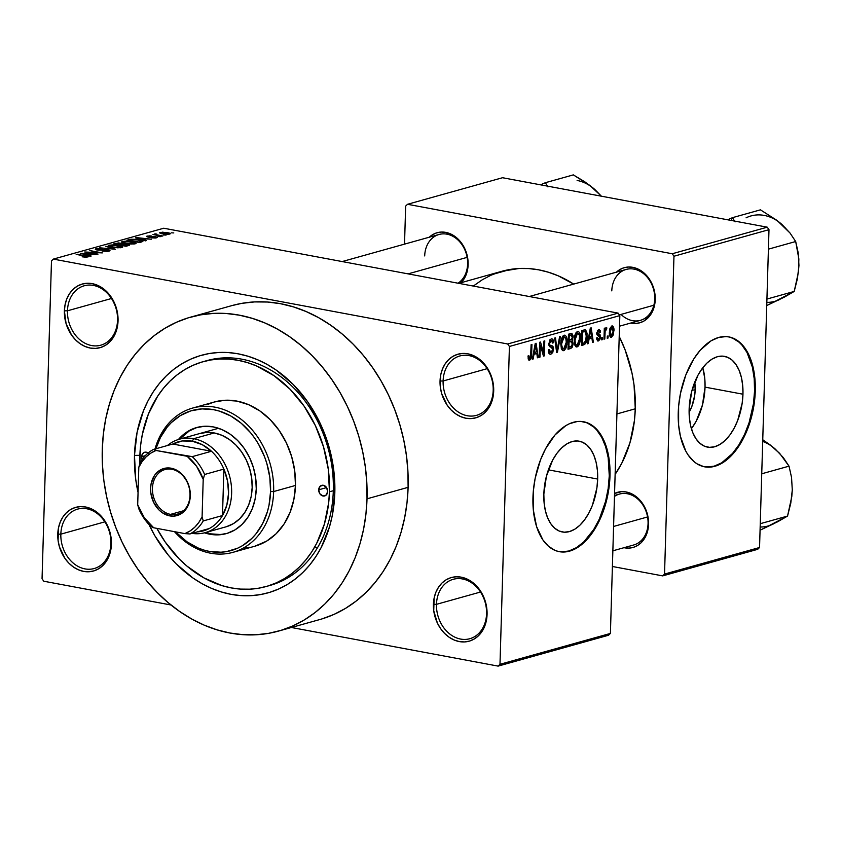 <?xml version="1.0" encoding="UTF-8"?>
<svg xmlns="http://www.w3.org/2000/svg" width="841" height="841" viewBox="0 0 841 841"><rect width="100%" height="100%" fill="white"/><g stroke="black" fill="none" stroke-linecap="round" stroke-linejoin="round"><path stroke-width="1.26" d="M486.571 613.688A30.844 24.547 -105.6 0 0 462.424 578.944A30.844 24.547 -105.6 0 0 436.479 604.332L433.409 604.353A33.041 26.302 74.4 0 1 461.194 577.157A33.041 26.302 74.4 0 1 487.076 614.382L486.571 613.688A30.844 24.547 74.4 0 1 469.835 638.708A30.844 24.547 74.4 0 1 436.479 604.332A30.844 24.547 74.4 0 1 453.225 579.312A30.844 24.547 74.4 0 1 486.571 613.688L487.076 614.382L486.75 608.001L485.394 601.672L479.896 590.13L475.943 585.368L471.391 581.52L466.419 578.755L461.194 577.157L455.948 576.8L450.86 577.683L446.129 579.796L441.945 583.044L438.466 587.302L435.817 592.411L434.114 598.161L433.735 610.734L437.404 623.097L440.589 628.605L444.542 633.368L449.094 637.205L454.066 639.98L459.291 641.578L464.537 641.935L469.625 641.042L474.356 638.939L478.54 635.691L482.019 631.433L484.668 626.324L486.371 620.563L487.076 614.382A33.041 26.302 74.4 0 1 459.291 641.578A33.041 26.302 74.4 0 1 433.409 604.353L436.479 604.332L480.516 592.022L436.479 604.332A30.844 24.547 -105.6 0 0 460.637 639.076A30.844 24.547 -105.6 0 0 486.571 613.688M110.917 543.507A30.844 24.547 -105.6 0 0 86.77 508.763A30.844 24.547 -105.6 0 0 60.836 534.151L57.766 534.172A33.041 26.302 74.4 0 1 85.551 506.976A33.041 26.302 74.4 0 1 111.422 544.201L110.917 543.507A30.844 24.547 74.4 0 1 94.181 568.527A30.844 24.547 74.4 0 1 60.836 534.151A30.844 24.547 74.4 0 1 77.572 509.131A30.844 24.547 74.4 0 1 110.917 543.507L111.422 544.201L111.096 537.82L109.751 531.491L107.438 525.457L100.3 515.186L95.748 511.339L90.765 508.574L85.551 506.976L80.294 506.618L75.206 507.512L70.486 509.614L66.302 512.863L62.812 517.12L60.174 522.229L58.46 527.99L58.092 540.553L59.438 546.881L64.946 558.424L68.888 563.186L73.44 567.034L78.423 569.799L83.637 571.396L88.894 571.754L93.982 570.86L98.702 568.758L102.896 565.509L106.376 561.252L109.015 556.143L110.728 550.392L111.422 544.201A33.041 26.302 74.4 0 1 83.637 571.396A33.041 26.302 74.4 0 1 57.766 534.172L60.836 534.151L104.862 521.841L60.836 534.151A30.844 24.547 -105.6 0 0 84.983 568.894A30.844 24.547 -105.6 0 0 110.917 543.507M117.551 320.158A30.844 24.547 -105.6 0 0 93.404 285.414A30.844 24.547 -105.6 0 0 67.469 310.802L64.389 310.834A33.041 26.302 74.4 0 1 92.184 283.627A33.041 26.302 74.4 0 1 118.055 320.852L117.551 320.158A30.844 24.547 74.4 0 1 100.815 345.188A30.844 24.547 74.4 0 1 67.469 310.802A30.844 24.547 74.4 0 1 84.205 285.782A30.844 24.547 74.4 0 1 117.551 320.158L118.055 320.852L117.729 314.471L116.384 308.142L110.875 296.61L106.923 291.848L102.371 288L97.398 285.225L92.184 283.627L86.928 283.27L81.84 284.163L77.109 286.276L72.925 289.525L69.446 293.782L66.796 298.881L65.093 304.642L64.389 310.834L66.071 323.543L71.569 335.075L75.522 339.838L80.074 343.685L85.046 346.46L90.271 348.058L95.517 348.416L100.605 347.522L105.335 345.409L109.519 342.161L112.999 337.903L115.648 332.805L117.351 327.044L118.055 320.852A33.041 26.302 74.4 0 1 90.271 348.058A33.041 26.302 74.4 0 1 64.389 310.834L67.469 310.802L111.496 298.492L67.469 310.802A30.844 24.547 -105.6 0 0 91.616 345.546A30.844 24.547 -105.6 0 0 117.551 320.158M493.194 390.34A30.844 24.547 -105.6 0 0 469.047 355.596A30.844 24.547 -105.6 0 0 443.112 380.984L440.043 381.015A33.041 26.302 74.4 0 1 467.827 353.809A33.041 26.302 74.4 0 1 493.699 391.033L493.194 390.34A30.844 24.547 74.4 0 1 476.458 415.37A30.844 24.547 74.4 0 1 443.112 380.984A30.844 24.547 74.4 0 1 459.848 355.964A30.844 24.547 74.4 0 1 493.194 390.34L493.699 391.033L493.373 384.652L492.027 378.324L489.714 372.3L482.576 362.029L478.024 358.182L473.041 355.407L467.827 353.809L462.571 353.451L457.483 354.345L452.763 356.458L448.579 359.706L445.089 363.964L442.45 369.062L440.737 374.823L440.369 387.396L441.714 393.725L447.223 405.257L451.165 410.019L455.717 413.867L460.7 416.642L465.914 418.24L471.17 418.597L476.258 417.704L480.989 415.591L485.173 412.342L488.653 408.085L491.291 402.986L493.005 397.225L493.699 391.033A33.041 26.302 74.4 0 1 465.914 418.24A33.041 26.302 74.4 0 1 440.043 381.015L443.112 380.984L487.139 368.673L443.112 380.984A30.844 24.547 -105.6 0 0 467.26 415.727A30.844 24.547 -105.6 0 0 493.194 390.34M695.171 389.888L692.059 390.119L695.171 389.888L694.687 395.543L691.828 406.529L689.105 412.311A29.256 16.484 -79.4 0 0 695.171 389.888A29.256 16.484 -79.4 0 0 694.74 382.15L695.171 389.888M691.964 427.901L696.211 421.162L702.477 404.931L705.031 387.133A46.171 26.018 100.6 0 0 702.771 367.738L704.779 378.492L705.031 387.133L742.96 394.208L705.031 387.133A46.171 26.018 100.6 0 1 691.397 428.658M689.136 409.262A46.171 26.018 -79.4 0 1 724.522 356.353A46.171 26.018 -79.4 0 1 742.96 394.208L742.183 403.144L737.683 420.489L734.13 428.248L729.883 434.986L725.11 440.442L719.991 444.416L714.713 446.75L709.489 447.349L704.516 446.203L699.985 443.344L696.075 438.886L692.931 432.999L690.671 425.914L689.389 417.903L689.136 409.262L691.691 391.464L697.956 375.233L702.203 368.495L706.987 363.028L712.106 359.054L717.384 356.721L722.608 356.121L727.581 357.267L732.112 360.127L736.022 364.584L739.165 370.471L741.426 377.556L742.698 385.577L742.96 394.208A46.171 26.018 -79.4 0 1 707.565 447.128A46.171 26.018 -79.4 0 1 689.136 409.262M706.661 467.028L714.135 466.166L721.683 462.823L732.522 453.478L739.008 444.71L744.611 434.282L749.121 422.613L753.452 403.743L754.566 390.97A66.082 37.235 100.6 0 0 728.537 336.842L732.553 338.093L739.039 342.182L741.962 345.104L747.039 352.537L752.369 367.128L754.198 378.608L754.566 390.97L755.281 391.107L754.566 390.97A66.082 37.235 100.6 0 1 704.264 466.766M678.245 412.637A66.082 37.235 -79.4 0 1 728.895 336.915A66.082 37.235 -79.4 0 1 755.281 391.107L754.177 372.868L749.857 357.12L742.677 345.241L736.611 339.974L729.778 337.094L726.151 336.579L718.677 337.441L711.118 340.784L700.29 350.129L693.804 358.897L685.793 375.033L680.453 393.472L678.613 406.277L678.613 424.999L680.443 436.479L685.772 451.07L688.169 455.044L693.772 461.425L696.916 463.769L703.749 466.65L711.087 467.039L718.635 464.936L722.398 462.96L733.236 453.614L742.645 439.811L749.836 422.739L754.167 403.88L755.281 391.107A66.082 37.235 -79.4 0 1 704.621 466.829A66.082 37.235 -79.4 0 1 678.245 412.637M543.843 494.109A46.171 26.018 -79.4 0 1 579.228 441.199A46.171 26.018 -79.4 0 1 597.667 479.055L548.374 469.846L597.667 479.055L596.889 487.98L592.39 505.336L588.837 513.084L584.59 519.822L579.817 525.289L574.687 529.262L569.41 531.596L564.195 532.195L559.212 531.049L554.692 528.19L550.781 523.733L547.628 517.846L545.378 510.76L544.095 502.739L543.843 494.109L546.398 476.311L552.663 460.069L556.91 453.331L561.683 447.875L566.813 443.901L572.09 441.567L577.315 440.968L582.287 442.114L586.808 444.973L590.729 449.43L593.872 455.317L596.122 462.403L597.404 470.424L597.667 479.055A46.171 26.018 -79.4 0 1 562.272 531.964A46.171 26.018 -79.4 0 1 543.843 494.109M561.357 551.875L568.842 551.002L576.39 547.67L583.728 541.982L593.704 529.546L599.318 519.128L605.604 501.289L608.159 488.589L609.273 475.806A66.082 37.235 100.6 0 0 583.244 421.688L587.26 422.939L593.735 427.028L596.668 429.951L601.736 437.383L605.625 446.708L608.169 457.578L609.273 475.806L609.988 475.943L609.273 475.806A66.082 37.235 100.6 0 1 558.971 551.601M532.952 497.483A66.082 37.235 -79.4 0 1 583.601 421.751A66.082 37.235 -79.4 0 1 609.988 475.943L608.884 457.704L606.34 446.844L600.053 433.546L594.461 427.165L587.975 423.076L580.858 421.425L577.147 421.541L569.599 423.654L565.825 425.63L554.997 434.976L545.578 448.779L540.5 459.88L535.16 478.319L533.32 491.112L533.31 509.846L536.59 526.582L542.876 539.89L548.479 546.261L554.955 550.361L558.456 551.496L565.783 551.885L569.557 551.139L577.105 547.806L587.933 538.461L594.429 529.683L602.429 513.557L607.77 495.107L609.988 475.943A66.082 37.235 -79.4 0 1 559.328 551.675A66.082 37.235 -79.4 0 1 532.952 497.483M648.064 523.533L648.569 524.227A28.636 22.802 74.4 0 1 623.99 547.701L629.036 548.111L633.452 547.344L637.541 545.515L641.168 542.697L646.487 534.582L648.569 524.227L648.285 518.697L647.118 513.21L642.345 503.212L634.976 495.748L626.146 491.964L621.594 491.659L614.561 493.457A28.636 22.802 74.4 0 1 648.569 524.227L648.064 523.533A26.439 21.046 -105.6 0 0 636.952 498.324A26.439 21.046 -105.6 0 0 614.466 496.411A26.439 21.046 74.4 0 1 619.481 494.066A26.439 21.046 74.4 0 1 648.064 523.533A26.439 21.046 74.4 0 1 633.715 544.979L612.858 550.813M616.421 272.158A28.636 22.802 74.4 0 1 641.83 271.254A28.636 22.802 74.4 0 1 655.234 299.596L654.729 298.902A26.439 21.046 -105.6 0 0 634.03 269.12A26.439 21.046 -105.6 0 0 611.796 290.881A26.439 21.046 74.4 0 1 626.146 269.435A26.439 21.046 74.4 0 1 654.729 298.902A26.439 21.046 74.4 0 1 640.379 320.347L619.523 326.182M429.309 237.194A28.636 22.802 74.4 0 1 454.718 236.289A28.636 22.802 74.4 0 1 468.132 264.642L467.628 263.948A26.439 21.046 -105.6 0 0 446.918 234.166A26.439 21.046 -105.6 0 0 424.694 255.927A26.439 21.046 74.4 0 1 439.044 234.481A26.439 21.046 74.4 0 1 467.628 263.948A26.439 21.046 74.4 0 1 458.061 283.207M203.207 361.651A116.752 92.941 74.4 0 1 329.451 491.806L328.295 469.257L323.533 446.897L315.354 425.588L304.074 406.14L290.124 389.299L274.05 375.717L256.452 365.919L247.296 362.555L238.024 360.274L228.72 359.086L219.459 359.002L210.355 360.032L201.483 362.156L192.936 365.362L184.778 369.62L177.115 374.876L169.998 381.089L163.501 388.195L157.698 396.132L148.352 414.171L142.318 434.513L140.626 445.31L139.816 463.759A116.752 92.941 74.4 0 1 139.837 456.379A116.752 92.941 74.4 0 1 203.207 361.651L207.065 360.579A116.752 92.941 74.4 0 1 333.309 490.724L334.823 492.805L333.593 468.984L328.558 445.362L319.916 422.844L308.006 402.292L293.267 384.495L276.279 370.145L267.144 364.437L257.693 359.79L248.021 356.248L238.213 353.83L228.384 352.579L218.607 352.495L208.978 353.577L199.611 355.827L190.571 359.212L181.961 363.701L173.856 369.252L166.339 375.822L159.475 383.328L153.335 391.717L147.984 400.894L143.464 410.776L137.094 432.274L134.476 455.38A123.354 98.197 74.4 0 0 138.061 492.5L135.706 479.202L134.476 455.38L139.879 455.338L134.476 455.38A123.354 98.197 74.4 0 1 238.213 353.83A123.354 98.197 74.4 0 1 334.823 492.805L333.309 490.724A116.752 92.941 -105.6 0 0 205.141 361.146M278.539 631.086L319.622 619.596A163.007 129.766 -105.6 0 0 408.106 487.338L367.012 498.818A163.007 129.766 74.4 0 1 278.539 631.086A163.007 129.766 74.4 0 1 102.276 449.367A163.007 129.766 74.4 0 1 190.749 317.099A163.007 129.766 74.4 0 1 367.012 498.818L408.106 487.338L407.927 471.643L406.476 455.854L403.775 440.137L399.832 424.642L394.702 409.504L388.416 394.881L381.047 380.91L372.668 367.717L363.354 355.449L353.199 344.211L342.287 334.108L330.744 325.246L318.676 317.709L306.187 311.569L293.404 306.881L280.452 303.685L267.449 302.024L254.539 301.919L241.819 303.349L231.748 305.64M635.27 408.8L616.916 413.93L635.27 408.8L634.04 384.978L631.99 373.089L625.126 349.909L619.218 336.474A123.354 98.197 -105.6 0 1 635.27 408.8A123.354 98.197 -105.6 0 1 615.128 474.366L621.762 463.286L629.92 442.913L634.44 420.5L635.27 408.8M608.548 635.239L498.135 666.114L291.385 627.491L498.135 666.114L608.548 635.239L610.408 633.431L499.985 664.295L509.415 346.46L619.838 315.596L610.408 633.431L608.548 635.239M171.007 604.994L43.774 581.226L42.05 578.745L51.48 260.91L53.34 259.102L163.753 228.226L618.114 313.115L507.691 343.98L53.34 259.102L507.691 343.98L509.415 346.46L499.985 664.295L498.135 666.114L499.985 664.295L610.408 633.431L619.838 315.596L509.415 346.46L507.691 343.98L618.114 313.115L619.838 315.596L618.114 313.115L163.753 228.226L53.34 259.102L51.48 260.91L42.05 578.745L43.774 581.226L171.007 604.994M169.693 234.155C170.765 233.567 169.924 233.062 167.159 232.621L160.253 232.389L160.232 233.283L160.253 232.389C159.18 232.957 159.99 233.462 162.691 233.903L170.324 233.756L162.691 232.148L159.622 232.778L161.924 233.756L167.695 234.387L170.324 233.745M162.818 235.995L156.384 234.723L155.921 234.387L156.846 234.176L155.785 233.872L154.366 234.061L155.165 234.565L152.894 234.523L161.998 236.226L156.384 234.723L156.846 234.176L155.785 233.872L154.523 233.998L155.165 234.565L152.894 234.523L162.818 235.995M156.563 237.824L155.596 236.72L148.479 237.162L148.426 236.3L151.59 236.027L147.101 236.069L147.08 236.889L147.101 236.069L147.858 237.067L155.007 236.994L155.312 238.035L151.643 237.835L156.563 237.824L157.193 237.257L155.879 236.773L148.489 236.805L151.59 236.027L149.803 235.837L146.534 236.3L149.057 237.225L155.291 237.046L152.263 237.919L157.267 237.404M141.866 241.851L142.886 241.346L142.255 240.757L135.727 239.359L130.986 239.201L126.949 240.19L139.469 242.523L142.896 241.272L138.628 239.811L130.765 239.222L126.949 240.19L139.469 242.523L141.866 241.851M128.578 245.572C130.124 245.088 129.724 244.626 127.39 244.184L123.185 244.363L121.461 243.186L113.524 243.943L126.045 246.276L129.535 245.151L127.39 244.184L118.539 242.923L113.524 243.943L126.045 246.276L129.588 245.046M115.469 249.241L105.514 246.182L113.556 249.083L99.722 247.801L115.469 249.241L105.514 246.182L113.556 249.083L99.722 247.801L115.469 249.241M98.029 254.108L88.011 252.237L102.35 252.899L89.829 250.565L99.049 252.668L84.689 251.995L97.22 254.339L88.011 252.237L102.35 252.899L89.829 250.565L99.049 252.668L84.689 251.995L98.029 254.108M87.821 257.041C88.747 256.547 87.969 256.106 85.488 255.738L76.174 254.381L86.329 256.337L86.381 257.241L82.155 256.81L86.297 257.241L88.294 256.516L76.994 254.15L86.476 256.379L82.155 256.81L88.4 256.694M91.185 256.021L88.147 255.128L90.975 254.339L96.284 254.602L80.294 253.225L90.323 256.263L91.185 256.021L88.147 255.128L90.975 254.339L96.284 254.602L80.294 253.225L91.185 256.021M109.067 251.102C110.528 250.618 110.16 250.155 107.984 249.703L98.029 250.166L97.567 249.01L102.276 248.747L96.074 248.736L96.042 249.756L96.074 248.736C94.76 249.188 95.128 249.619 97.178 250.029L107.196 249.945L107.669 251.354L107.68 250.807L102.781 251.175L109.856 250.776L105.934 249.462L97.84 249.766L96.957 249.346L97.745 248.957L102.276 248.747L98.986 248.431L95.369 249.041L97.178 250.029L108.195 250.25L107.228 250.912L102.139 251.07L107.228 251.396L109.992 250.565M109.046 245.109L109.015 246.329L109.046 245.109C107.606 245.908 108.752 246.613 112.484 247.222L120.547 247.748L122.723 247.044L121.661 246.203L113.777 244.836L108.689 245.236L108.363 245.95L110.413 246.781L117.582 247.801L121.892 247.517L122.313 246.508L118.634 245.435L109.046 245.109L108.205 245.656M122.471 241.356L122.439 242.576L122.471 241.356C121.03 242.155 122.176 242.86 125.908 243.47L133.971 243.995L136.147 243.291L135.086 242.45L127.201 241.083L122.113 241.483L121.787 242.197L123.837 243.028L131.007 244.048L135.317 243.764L135.737 242.755L132.058 241.682L122.471 241.356L121.63 241.903M146.281 240.621L143.243 239.727L146.071 238.939L151.38 239.191L135.39 237.824L145.419 240.862L146.281 240.621L143.243 239.727L146.071 238.939L151.38 239.191L136.242 237.583L146.281 240.621M160.484 236.647L157.877 236.542L160.484 236.647M166.087 235.081L163.48 234.975L166.087 235.081M173.782 232.925L171.186 232.82L173.782 232.925M608.054 338.05L608.127 335.906L607.307 336.137L607.244 338.282L608.054 338.05L607.255 337.903L608.054 338.05L608.127 335.906L607.307 336.137L607.244 338.282L608.054 338.05M602.461 339.617L602.524 337.472L601.704 337.704L601.641 339.848L602.461 339.617L601.651 339.47L602.461 339.617L602.524 337.472L601.704 337.704L601.641 339.848L602.461 339.617M588.258 343.591L589.099 338.902L591.917 338.114L592.495 342.403L593.347 342.161L591.191 327.864L590.329 328.106L587.396 343.832L588.258 343.591L587.47 343.443L588.258 343.591L589.099 338.902L591.917 338.114L592.495 342.403L593.347 342.161L591.191 327.864L590.329 328.106L587.396 343.832L588.258 343.591M574.845 345.188L576.085 346.828L577.83 346.555L579.312 344.484L580.343 340.458L579.649 332.647L578.345 331.449L576.495 332.153L574.403 337.588L574.845 345.188L577.126 346.891L579.533 343.948L580.5 338.313C580.763 334.108 579.796 331.827 577.588 331.47C575.276 333.12 574.14 336.053 574.193 340.269L574.845 345.188M561.42 348.941L562.661 350.581L564.406 350.308L565.888 348.237L566.918 344.211L566.224 336.4L564.921 335.202L563.071 335.906L560.979 341.341L561.42 348.941L563.701 350.644L566.109 347.701L567.076 342.066C567.339 337.861 566.371 335.58 564.164 335.223C561.851 336.873 560.716 339.806 560.768 344.022L561.42 348.941M551.223 345.577L548.784 344.715L549.772 344.905L549.562 343.443L548.753 343.296L549.562 343.443L551.16 340.605L549.551 340.3L551.16 340.605L552.695 343.075L553.515 342.655L552.663 342.497L553.515 342.655C553.546 339.932 552.768 338.671 551.191 338.849L548.742 343.622L552.737 349.414L551.002 352.453L549.141 349.488L548.321 349.909C548.269 352.968 549.12 354.408 550.876 354.229L552.768 352.505L553.557 348.616L552.947 346.387L550.035 345.199L549.583 344.232L549.909 341.772L551.013 340.647L552.148 340.815L552.695 343.075L553.515 342.655L552.968 339.648L551.696 338.776L549.814 339.88L548.837 345.062L549.572 346.618L552.411 347.869L552.737 349.414L552.211 351.464L550.802 352.495L549.604 351.832L549.141 349.488L548.321 349.909L549.299 353.851L550.876 354.229L549.415 353.956L550.876 354.229L553.557 349.162L552.421 345.935L550.855 345.514M533.162 358.991L534.003 354.303L536.831 353.514L537.399 357.803L538.261 357.572L536.095 343.265L535.233 343.506L532.3 359.233L533.162 358.991L532.374 358.844L533.162 358.991L534.003 354.303L536.831 353.514L537.399 357.803L538.261 357.572L536.095 343.265L535.233 343.506L532.3 359.233L533.162 358.991M529.725 358.403L528.821 355.554L528.001 355.985L528.915 360.127L530.366 359.727L531.249 358.003L531.933 344.432L531.113 344.652L530.576 357.278L529.304 358.34L528.821 355.554L528.001 355.985L528.379 359.475L529.63 360.169L531.628 354.629L531.933 344.432L531.113 344.652L530.629 357.026L529.504 358.424M540.006 357.078L540.364 345.052L543.454 356.121L544.327 355.869L544.768 340.836L543.959 341.068L543.601 353.115L540.511 342.035L539.638 342.276L539.186 357.309L540.006 357.078L539.207 356.931L540.006 357.078L540.364 345.052L543.454 356.121L544.327 355.869L544.768 340.836L543.959 341.068L543.601 353.115L540.511 342.035L539.638 342.276L539.186 357.309L540.006 357.078M557.436 352.2L560.453 336.453L559.601 336.694L557.047 350.571L555.512 337.84L554.661 338.071L556.637 352.432L557.436 352.2L556.584 352.043L557.436 352.2L560.453 336.453L559.601 336.694L557.047 350.571L555.512 337.84L554.661 338.071L556.637 352.432L557.436 352.2M570.555 348.542L572.069 347.533L573.12 344.305L572.164 340.048L573.131 335.916L571.891 333.446L568.463 334.213L568.022 349.246L570.555 348.542L568.053 348.069L570.555 348.542L573.173 343.433L572.164 340.048L573.142 336.652L571.007 333.499L568.463 334.213L568.022 349.246L570.555 348.542M585.462 329.735L581.888 330.46L581.446 345.493L584.621 344.484L585.967 342.813L586.955 338.986L587.05 333.183L585.609 329.798L581.888 330.46L581.446 345.493L583.843 344.821L581.478 344.379L583.843 344.821C586.135 343.401 587.249 340.573 587.155 336.358L585.304 329.693M598.655 331.196L597.268 330.934L598.655 331.196L599.654 332.658L600.474 332.237L599.601 332.069L600.474 332.237L598.676 329.64L596.742 333.278L599.633 337.367L598.477 339.375L597.31 337.577L596.49 337.998L598.372 340.952L599.864 339.543L600.411 337.556L600.043 334.676L597.562 332.826L598.655 331.196L599.654 332.658L600.474 332.237L600.222 330.534L599.044 329.588L597.604 330.397L596.847 334.497L599.633 337.367L598.477 339.375L597.604 339.007L597.31 337.577L596.49 337.998L597.783 340.994L597.289 340.752L598.372 340.952L600.453 336.873L597.562 332.826L599.002 331.165L597.31 330.849M604.795 338.965L605.089 331.596L605.531 329.966L606.571 329.556L606.308 327.548L605.068 329.777L605.11 328.032L604.301 328.263L603.975 339.196L604.795 338.965L603.985 338.818L604.795 338.965L605.173 331.018L606.571 329.556L606.855 327.937L606.098 327.57L605.068 329.777L605.11 328.032L604.301 328.263L603.975 339.196L604.795 338.965M611.491 337.283L613.404 334.771L613.772 328.043L612.111 325.909L609.946 328.421L609.42 334.129L610.671 337.209L611.491 337.283L610.503 337.104L611.491 337.283L613.941 330.87C614.151 327.811 613.446 326.182 611.827 325.961L609.389 332.258C609.157 335.37 609.862 337.052 611.491 337.283L610.965 337.315M268.006 585.967A116.752 92.941 -105.6 0 0 333.309 490.724A116.752 92.941 74.4 0 1 269.94 585.452L266.145 586.513M315.627 547.165L317.288 548.059M767.265 227.186L672.243 253.751L407.507 204.289L502.519 177.724L767.265 227.186L768.989 229.667L759.549 547.502L664.537 574.067L673.967 256.232L768.989 229.667L759.549 547.502L757.699 549.32L662.687 575.885L612.395 566.487L662.687 575.885L757.699 549.32L759.549 547.502L664.537 574.067L662.687 575.885L664.537 574.067L673.967 256.232L672.243 253.751L673.967 256.232L768.989 229.667L767.265 227.186L502.519 177.724L407.507 204.289L672.243 253.751L767.265 227.186M404.521 244.132L405.656 206.108L407.507 204.289L405.656 206.108L404.521 244.132M460.731 283.112L466.04 274.996L468.132 264.642L466.671 253.625L461.898 243.627L454.539 236.163L445.698 232.379L441.147 232.063L436.742 232.841L432.642 234.671L429.015 237.477M621.026 314.408A26.439 21.046 -105.6 0 0 642.881 319.433A26.439 21.046 -105.6 0 0 654.729 298.902L655.234 299.596A28.636 22.802 74.4 0 1 630.655 323.07L635.701 323.48L640.117 322.702L644.217 320.884L650.86 314.376L653.152 309.951L655.234 299.596L653.783 288.579L649.01 278.581L645.594 274.45L637.331 268.721L632.81 267.333L628.259 267.028L623.854 267.795L619.754 269.625L616.127 272.442M458.765 283.343L501.877 271.286A123.354 98.197 -105.6 0 1 573.688 284.1L558.14 275.785L548.469 272.242L538.66 269.824L528.831 268.573L519.055 268.489L501.804 271.307M500.059 271.822L491.018 275.207L482.408 279.696L473.294 286.056M322.029 618.892L333.972 614.414L345.357 608.485L356.058 601.136L366.003 592.463L375.065 582.54L383.181 571.46L390.256 559.328L396.227 546.272L401.031 532.406L404.637 517.867L407.002 502.792L408.106 487.338A163.007 129.766 -105.6 0 0 231.843 305.619L190.749 317.099M367.012 498.818L366.844 483.123L365.393 467.344L362.692 451.628L358.75 436.122L353.609 420.994L347.333 406.361L339.964 392.39L331.585 379.207L322.271 366.939L312.106 355.701L301.204 345.598L289.661 336.736L277.583 329.199L265.094 323.049L252.311 318.361L239.359 315.175L226.366 313.514L213.446 313.409L200.736 314.839L188.352 317.803L176.41 322.282L165.025 328.221L154.313 335.559L144.379 344.232L135.317 354.156L127.201 365.236L120.126 377.367L114.155 390.434L109.341 404.3L105.735 418.839L103.369 433.903L102.276 449.367L102.455 465.062L103.895 480.842L106.607 496.558L110.549 512.064L115.68 527.191L121.966 541.825L129.325 555.796L137.714 568.979L147.028 581.247L157.183 592.485L168.084 602.587L179.638 611.449L191.706 618.987L204.195 625.136L216.978 629.825L229.929 633.01L242.923 634.671L255.843 634.776L268.563 633.347L280.947 630.382L292.889 625.904L304.263 619.964L314.976 612.626L324.91 603.954L333.982 594.03L342.087 582.95L349.162 570.818L355.133 557.751L359.948 543.885L363.554 529.346L365.919 514.282L367.012 498.818M334.823 492.805L332.195 515.911L329.472 526.908L321.304 547.291L315.953 556.469L309.814 564.858L302.96 572.364L295.433 578.934L287.328 584.484L278.718 588.973L269.688 592.358L260.311 594.608L250.692 595.691L240.915 595.607L231.075 594.356L221.278 591.938L211.606 588.395L202.155 583.738L193.01 578.04L176.021 563.691L168.337 555.186L154.944 535.917L148.952 524.448A123.354 98.197 74.4 0 0 259.922 594.671A123.354 98.197 74.4 0 0 334.823 492.805M467.628 263.948L468.132 264.642A28.636 22.802 74.4 0 1 461.162 282.671M530.829 354.481L531.628 354.629L530.829 354.481M528.737 360.011L529.63 360.169L528.737 360.011M528.379 359.475L529.63 360.169M537.346 357.393L538.261 357.572L537.346 357.393M533.488 352.894L536.831 353.514L533.488 352.894M533.247 354.166L534.003 354.303L533.247 354.166M534.329 352.474L535.223 347.88L534.445 347.743L535.223 347.88L535.685 344.936L534.992 344.799L535.685 344.936L536.6 351.832L533.593 352.337L534.329 352.474L535.685 344.936L536.6 351.832L534.329 352.474M542.561 352.926L543.601 353.115L542.561 352.926M543.328 355.68L544.327 355.869L543.328 355.68M539.565 344.894L540.364 345.052L539.565 344.894M550.077 354.282L550.876 354.229M551.002 352.453L548.5 352.127M551.927 338.807L551.191 338.849M551.16 340.605L549.625 340.174M548.879 345.273L552.421 345.935L548.879 345.273M552.737 349.004L553.557 349.162L552.737 349.004M556.048 348.153L556.795 348.29L556.048 348.153M556.364 350.445L557.047 350.571L556.364 350.445M564.837 335.181L564.164 335.223M566.266 341.919L567.076 342.066L566.266 341.919M565.163 347.522L566.109 347.701L565.163 347.522M562.366 350.403L563.701 350.644L562.366 350.403M562.997 350.697L563.701 350.644M564.111 336.978L565.741 338.061L566.266 342.255L565.12 347.606L563.89 348.836L562.682 348.626L561.578 344.768L562.482 338.734L564.111 336.978L566.014 338.955L566.266 342.255L563.743 348.889C562.103 348.626 561.378 346.934 561.588 343.811L560.779 343.664L561.588 343.811L564.111 336.978L562.471 336.673L564.595 336.947L562.545 336.568M563.743 348.889L561.283 348.552M571.827 333.435L571.007 333.499M572.3 336.495L573.142 336.652L572.3 336.495M570.713 339.785L572.164 340.048L570.713 339.785M572.353 343.275L573.173 343.433L572.353 343.275M569.105 340.237L569.231 335.738L568.432 335.591L570.661 335.349L568.442 334.928L571.754 335.265L572.322 337.125L571.491 339.417L569.105 340.237L568.295 340.079L569.105 340.237L569.231 335.738L570.661 335.349L572.322 337.125L571.68 339.238L569.105 340.237M570.661 341.541L571.659 341.509L572.279 342.571L571.859 345.84L568.894 347.259L569.052 341.993L570.661 341.541L572.353 343.675L571.481 346.355L568.085 347.112L568.894 347.259L569.052 341.993L568.243 341.835L570.661 341.541L568.264 341.089L571.491 341.446L568.274 340.847M570.661 335.349L568.453 334.623M578.261 331.428L577.588 331.47M579.691 338.166L580.5 338.313L579.691 338.166M578.587 343.769L579.533 343.948L578.587 343.769M575.791 346.65L577.126 346.891L575.791 346.65M576.421 346.944L577.126 346.891M577.536 333.225L578.734 333.635L579.512 335.591L579.113 342.508L577.756 344.831L576.337 345.052L575.381 343.654L575.013 340.058L576.642 333.814L577.536 333.225L579.438 335.202L579.68 338.502L577.168 345.136C575.528 344.873 574.802 343.181 575.013 340.058L574.203 339.911L575.013 340.058L577.536 333.225L575.896 332.92L578.019 333.194L575.969 332.815M577.168 345.136L574.708 344.799M586.345 336.211L587.155 336.358L586.345 336.211M582.319 343.506L582.655 331.985L581.846 331.838L584.106 331.585L581.867 331.165L585.262 331.554L586.345 336.568L585.904 340.332L583.78 343.096L581.509 343.359L582.319 343.506L582.655 331.985L585.452 331.69L586.345 335.075L585.578 341.404L584.442 342.823L582.319 343.506M592.442 341.993L593.347 342.161L592.442 341.993M588.584 337.483L591.917 338.114L588.584 337.483M588.343 338.765L589.099 338.902L588.343 338.765M589.425 337.062L590.319 332.479L589.541 332.332L590.319 332.479L590.771 329.525L590.088 329.399L590.771 329.525L591.696 336.432L588.689 336.926L589.425 337.062L590.771 329.525L591.696 336.432L589.425 337.062M597.772 340.994L598.372 340.952M598.477 339.375L596.595 339.123M599.265 329.598L598.676 329.64M596.784 332.679L597.562 332.826L596.784 332.679M596.742 333.457L597.804 333.656L596.742 333.457M596.742 333.646L598.718 334.014L596.742 333.646M599.57 336.705L600.453 336.873L599.57 336.705M604.258 329.63L605.068 329.777L604.258 329.63M606.855 327.937L606.098 327.57M605.993 329.535L606.571 329.556M604.216 330.839L605.173 331.018L604.216 330.839M604.153 333.152L604.963 333.299L604.153 333.152M612.353 325.93L611.827 325.961M613.131 330.723L613.941 330.87L613.131 330.723M611.764 327.527L612.931 328.673L613.089 331.869L612.301 335.054L611.176 335.717L610.219 333.341L610.755 328.747L611.764 327.527L613.121 331.207L611.565 335.717L610.209 332.027L609.399 331.88L610.209 332.027L611.764 327.527L610.429 327.275L612.069 327.506L610.471 327.212M611.565 335.717L609.609 335.433M584.106 331.585L585.262 331.554M86.959 254.781L82.092 253.33L89.241 254.14L89.22 254.834L89.241 254.14L86.949 255.244L82.092 253.33L89.241 254.14L86.959 254.781M107.196 249.945L107.68 250.807M96.074 248.736L95.264 249.22M98.04 249.809L97.567 249.01M122.292 247.38L122.313 246.508L122.292 247.38M121.892 247.517L122.313 246.508M113.314 247.002C110.371 246.539 109.446 246.003 110.518 245.383L117.772 245.656C120.599 246.119 121.482 246.644 120.421 247.243L113.304 247.37L109.877 245.803L113.482 245.162L121.041 246.834L118.392 247.475L113.314 247.002M119.548 244.678L115.806 243.985L120.852 243.459L121.819 243.995L121.062 244.941L121.083 244.247L119.538 245.057L115.806 243.985L120.852 243.459L121.819 243.995L119.548 244.678M121.882 244.71L121.819 243.995M125.404 245.772L121.009 244.952L126.581 244.416L127.8 245.782L127.821 245.025L127.117 245.982L127.128 245.288L125.393 246.15L121.009 244.952L126.581 244.416L127.821 245.025L125.404 245.772M135.716 243.627L135.737 242.755L135.716 243.627M135.317 243.764L135.737 242.755M126.739 243.249C123.795 242.786 122.86 242.25 123.942 241.63L131.196 241.903C134.024 242.366 134.907 242.891 133.845 243.491L126.728 243.617L123.291 242.05L126.896 241.409L134.465 243.081L131.806 243.722L126.739 243.249M129.209 240.61L129.241 239.548L129.22 240.61M130.744 239.811L130.765 239.222L130.744 239.811M138.828 242.019L129.23 240.232L132.09 239.548L137.787 240.032L140.521 240.694L140.268 242.303L140.289 241.609L138.807 242.397L129.23 240.232L132.815 239.506L137.787 240.032L140.521 240.694L140.289 241.609L138.828 242.019M142.055 239.37L137.178 237.929L144.337 238.739L144.316 239.422L144.337 238.739L142.045 239.843L137.178 237.929L144.337 238.739L142.055 239.37M155.007 236.994L155.322 237.561M147.101 236.069L146.418 236.468M154.523 233.998L155.165 234.565M155.753 235.059L155.785 233.872L155.753 235.059M160.253 232.389L159.622 232.789M163.511 233.672L161.535 232.642L166.423 232.862L168.41 233.903L163.501 234.05L161.199 232.915L162.639 232.494L168.747 233.63L163.511 233.672M121.02 247.696L121.041 246.844L120.421 247.243M109.845 246.623L110.518 245.383M127.853 245.772L127.821 245.025M134.444 243.943L134.465 243.091L133.845 243.491M123.27 242.87L123.942 241.63M140.521 240.694L141.204 241.188L140.289 241.609M161.167 233.577L161.535 232.642M142.14 459.48A5.509 4.384 74.4 0 1 141.624 456.716L145.262 455.696L141.624 456.716L142.476 453.877L144.536 452.269L147.133 452.447L148.72 453.551M318.718 489.798L326.581 487.601L318.718 489.798L320.137 486.245L323.354 485.268L326.466 487.433L327.664 491.47A5.509 4.384 74.4 0 1 324.679 495.938A5.509 4.384 74.4 0 1 318.718 489.798A5.509 4.384 74.4 0 1 321.714 485.331A5.509 4.384 74.4 0 1 327.664 491.47L326.245 495.023L323.028 496.001L319.916 493.846L318.718 489.798M219.985 534.487L211.228 533.888L205.814 532.479A55.075 43.837 -105.6 0 0 227.007 533.404M256.253 488.905A55.075 43.837 74.4 0 1 226.366 533.593A55.075 43.837 74.4 0 1 204.51 532.826L209.945 534.245L218.692 534.844L227.175 533.352L235.059 529.841L242.029 524.427L247.832 517.331L252.237 508.816L255.086 499.218L256.253 488.905L255.706 478.277L253.456 467.733L249.598 457.672L244.279 448.495L237.709 440.558L230.119 434.145L221.824 429.53L213.13 426.871L204.374 426.271L195.89 427.754L188.016 431.275L178.418 439.507A55.075 43.837 74.4 0 1 196.71 427.522A55.075 43.837 74.4 0 1 256.253 488.905M155.858 448.758A72.694 57.871 74.4 0 1 222.581 412.185A72.694 57.871 74.4 0 1 270.56 491.586L273.64 491.554A74.891 59.616 -105.6 0 0 223.496 409.493A74.891 59.616 -105.6 0 0 154.996 448.999A74.891 59.616 74.4 0 1 192.652 408.064A74.891 59.616 74.4 0 1 273.64 491.554L295.464 485.457A74.891 59.616 -105.6 0 0 214.476 401.966L192.652 408.064M329.451 491.806L333.309 490.724L329.451 491.806A116.752 92.941 74.4 0 1 266.082 586.534A116.752 92.941 74.4 0 1 156.857 528.369L165.214 542.046L179.165 558.887L186.975 566.119L203.89 577.872L221.992 585.63L231.264 587.912L240.579 589.099L249.83 589.184L258.933 588.153L267.806 586.03L276.363 582.824L284.51 578.566L292.184 573.31L299.291 567.097L305.788 559.99L311.601 552.053L316.668 543.37L324.395 524.08L328.663 502.876L329.451 491.806M199.769 433.525A48.463 38.581 74.4 0 1 252.174 487.549A48.463 38.581 74.4 0 1 225.872 526.865L205.32 532.616A48.463 38.581 74.4 0 1 192 533.373A48.463 38.581 -105.6 0 0 231.643 492.616A48.463 38.581 -105.6 0 0 193.682 438.697A48.463 38.581 -105.6 0 0 167.433 445.52A48.463 38.581 74.4 0 1 179.228 439.265A48.463 38.581 74.4 0 1 193.682 438.697L214.224 432.947L221.866 435.291L229.173 439.359L235.848 444.994L241.64 451.985L246.318 460.059L249.714 468.91L251.69 478.193L252.174 487.549L251.144 496.621L248.642 505.073L244.763 512.558L239.653 518.802L233.514 523.565L226.586 526.655M142.297 459.838L141.624 456.716A5.509 4.384 74.4 0 1 144.62 452.248A5.509 4.384 74.4 0 1 148.121 453.026M214.434 401.977L224.904 400.263L236.815 401.073L248.642 404.7L259.922 410.986L270.234 419.691L279.18 430.497L286.424 442.976L291.669 456.652L294.718 470.992L295.464 485.457L293.877 499.48L290.008 512.537L284.016 524.101L276.121 533.762L266.629 541.12L254.77 546.24M250.229 547.26L244.384 547.922M207.885 404.342L213.372 402.282M232.989 552.327L254.812 546.219A74.891 59.616 -105.6 0 0 295.464 485.457L273.64 491.554A74.891 59.616 74.4 0 1 232.989 552.327A74.891 59.616 74.4 0 1 174.486 531.67A74.891 59.616 -105.6 0 0 238.014 550.613A74.891 59.616 -105.6 0 0 273.64 491.554L270.56 491.586L269.845 477.541L266.881 463.622L264.589 456.873L258.502 444.122L254.76 438.245L250.607 432.768L241.22 423.254L230.686 415.938L219.417 411.112L213.635 409.683L202.082 408.894L190.886 410.86L180.489 415.507L171.28 422.645L167.233 427.07L160.463 437.425L155.659 449.43M175.569 531.869L186.996 541.804L197.95 547.912L203.659 550.003L209.43 551.423L220.983 552.211L226.66 551.57L237.509 548.258L242.586 545.609L251.785 538.461L255.832 534.035L262.602 523.691L267.417 511.675L269.025 505.199L270.56 491.586A72.694 57.871 74.4 0 1 236.71 548.605A72.694 57.871 74.4 0 1 175.569 531.869M197.172 427.396L189.299 430.918L179.711 439.128A55.075 43.837 -105.6 0 1 197.351 427.344M199.054 433.735L206.518 432.421L214.224 432.947L193.682 438.697A48.463 38.581 74.4 0 1 231.201 484.395A48.463 38.581 74.4 0 1 205.32 532.616M779.218 453.068L770.461 445.12L762.745 439.759L770.461 445.12L779.67 453.373L789.026 466.156L761.736 473.788L789.026 466.156L791.549 477.478L792.285 489.998L791.791 496.6L787.544 516.069L760.264 523.691L787.544 516.069L777.704 521.746L760.064 530.208L777.179 521.651M768.874 525.772L787.544 516.069L790.782 503.16L792.285 489.977L791.812 495.58M762.703 441.451A44.331 35.29 -105.6 0 1 775.391 449.199L771.239 445.909M775.391 449.199L783.339 457.641L789.026 466.156L791.549 477.478L792.285 489.998M760.159 527.002A44.331 35.29 -105.6 0 0 773.173 524.059M647.57 516.952L613.583 526.455L647.57 516.952M619.344 314.881L653.856 305.23L619.344 314.881M408.085 273.872L467.133 257.367L408.085 273.872M170.544 514.377A23.128 18.407 -105.6 0 0 190.003 495.338A23.128 18.407 -105.6 0 0 171.89 469.278L171.154 468.206A24.452 19.469 74.4 0 1 190.308 495.748A24.452 19.469 74.4 0 1 169.745 515.88L170.544 514.377L183.485 510.76L170.544 514.377A23.128 18.407 74.4 0 1 152.641 492.563A23.128 18.407 74.4 0 1 164.994 469.551A23.128 18.407 74.4 0 1 171.89 469.278A23.128 18.407 74.4 0 1 189.803 491.091A23.128 18.407 74.4 0 1 177.451 514.103A23.128 18.407 74.4 0 1 170.544 514.377L169.745 515.88L162.197 512.642L158.833 509.804L153.546 502.203L150.833 493.057L150.592 488.337L151.107 483.754L154.334 475.712L156.91 472.558L163.501 468.595L171.154 468.206L175.012 469.383L182.066 474.282L187.354 481.882L189.067 486.35L190.308 495.748L188.521 504.589L186.565 508.374L180.889 513.925L173.624 516.143L169.745 515.88A24.452 19.469 74.4 0 1 150.592 488.337A24.452 19.469 74.4 0 1 171.154 468.206L171.89 469.278A23.128 18.407 -105.6 0 0 152.431 488.316A23.128 18.407 -105.6 0 0 170.544 514.377M192.326 441.199L193.682 438.697L192.326 441.199L182.245 440.968L172.794 444.027A46.255 36.825 74.4 0 1 192.326 441.199A46.255 36.825 74.4 0 1 211.49 451.26L202.324 444.721L192.326 441.199M172.794 444.027L211.49 451.26A46.255 36.825 74.4 0 1 223.874 469.089L222.497 515.544L226.828 505.115L228.552 493.32L227.543 481.01L223.874 469.089A46.255 36.825 74.4 0 1 222.497 515.544A46.255 36.825 74.4 0 1 209.188 528.568A46.255 36.825 74.4 0 1 197.351 531.88L204.594 530.503L209.188 528.568A46.255 36.825 -105.6 0 0 222.497 515.544L203.238 520.926L202.092 516.784L203.207 479.338L204.615 474.471L223.874 469.089L222.497 515.544L203.238 520.926A46.255 36.825 74.4 0 1 189.929 533.951L209.188 528.568L189.929 533.951A46.255 36.825 -105.6 0 0 203.238 520.926L202.092 516.784L203.207 479.338L196.647 466.398L187.186 456.295L156.006 450.471L153.535 449.409L172.794 444.027L211.49 451.26L192.232 456.642L156.006 450.471L150.749 453.162L146.05 456.947L142.034 461.698L138.807 467.302L137.693 504.747L138.849 508.9A46.255 36.825 -105.6 0 0 151.233 526.729L153.703 527.78L184.894 533.615L189.929 533.951L184.894 533.615L190.14 530.913L194.839 527.139L198.865 522.387L202.092 516.784A44.058 35.07 74.4 0 1 184.894 533.615L153.703 527.78A44.058 35.07 74.4 0 1 137.693 504.747L144.253 517.688L153.703 527.78L151.233 526.729A46.255 36.825 74.4 0 1 138.849 508.9L137.693 504.747L138.807 467.302A44.058 35.07 74.4 0 1 156.006 450.471L153.535 449.409L172.794 444.027M140.226 462.434L138.807 467.302L140.226 462.434A46.255 36.825 74.4 0 1 153.535 449.409A46.255 36.825 -105.6 0 0 140.226 462.434M223.874 469.089A46.255 36.825 -105.6 0 0 211.49 451.26L192.232 456.642A46.255 36.825 74.4 0 1 204.615 474.471L223.874 469.089M204.615 474.471A46.255 36.825 -105.6 0 0 192.232 456.642L187.186 456.295A44.058 35.07 74.4 0 1 203.207 479.338L204.615 474.471M785.883 228.437L777.126 220.489L760.432 209.84L732.479 217.661L735.076 221.887L732.479 217.661L730.997 220.416L732.479 217.661L727.612 219.785L732.479 217.661L760.432 209.84L777.126 220.489L790.004 233.01L795.691 241.525L798.855 258.954L798.466 271.969L794.209 291.438L784.369 297.115L766.729 305.577L783.844 297.02M766.929 299.06L794.209 291.438L766.929 299.06M768.411 249.157L795.691 241.525L768.411 249.157M775.539 301.141L794.209 291.438L797.447 278.529L798.95 265.346L798.477 270.949M746.062 217.84A44.331 35.29 -105.6 0 1 782.056 224.568L777.914 221.278M782.056 224.568L790.004 233.01L795.691 241.525L798.214 252.836L798.95 265.357M766.824 302.371A44.331 35.29 -105.6 0 0 779.838 299.428M598.771 193.483L590.025 185.535L573.32 174.886L545.367 182.707L547.964 186.933L545.367 182.707L573.32 174.886L584.716 181.74L594.955 189.614A44.331 35.29 -105.6 0 0 577.126 180.458M594.955 189.614L601.378 196.195L590.803 186.324M545.367 182.707L540.511 184.831L545.367 182.707M728.18 336.778L728.895 336.915M582.887 421.625L583.601 421.751M510.508 269.393L493.52 274.145M558.613 551.538L559.328 551.675M703.906 466.702L704.621 466.829M529.483 358.413L528.074 358.15M585.031 331.48L581.877 330.891M86.686 256.568L86.665 257.22M108.331 250.439L108.31 251.27M96.957 249.356L96.936 249.987M141.204 241.146L141.183 242.05M155.753 237.32L155.743 237.982M147.942 236.552L147.932 237.078M155.9 234.45L155.879 235.081M619.481 494.066L614.498 495.465M529.294 296.516L626.146 269.435M439.044 234.481L342.182 261.562M218.534 428.279L179.228 439.265"/></g></svg>

